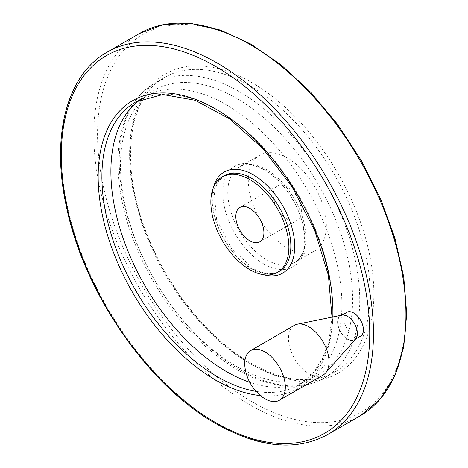 <?xml version="1.0" encoding="UTF-8"?>
<svg xmlns="http://www.w3.org/2000/svg" width="468" height="468" viewBox="0 0 468 468"><rect width="100%" height="100%" fill="white"/><g stroke="black" fill="none" stroke-linecap="round" stroke-linejoin="round"><path stroke-width="0.35" stroke-dasharray="2.34 1.75" d="M245.144 368.527A28.694 16.567 -120 0 0 261.05 396.074M287.329 219.229A19.867 11.472 -120 0 0 297.262 220.212A19.867 11.472 -120 0 0 300.31 204.294A19.867 11.472 -120 0 0 287.329 186.785A19.867 11.472 -120 0 0 277.395 185.802A19.867 11.472 -120 0 0 274.353 201.72A19.867 11.472 -120 0 0 287.329 219.229M294.413 325.318A28.694 16.567 -120 0 0 290.014 348.315A28.694 16.567 -120 0 0 308.757 373.599A28.694 16.567 -120 0 0 323.107 375.02M287.329 248.063A55.183 31.859 -120 0 0 314.923 250.795A55.183 31.859 -120 0 0 314.923 187.077A55.183 31.859 -120 0 0 259.74 155.218A55.183 31.859 -120 0 0 251.281 199.432A55.183 31.859 -120 0 0 287.329 248.063M360.582 336.153A13.771 7.95 60 0 1 353.697 335.474A13.771 7.95 60 0 1 344.7 323.335A13.771 7.95 60 0 1 346.806 312.296M249.742 382.286A163.344 94.308 -120 0 0 308.061 379.647A163.344 94.308 -120 0 0 308.061 191.038A163.344 94.308 -120 0 0 144.723 96.73A163.344 94.308 -120 0 0 140.318 99.561M347.502 339.048A13.771 7.95 -120 0 0 354.387 339.733A13.771 7.95 -120 0 0 354.387 323.827A13.771 7.95 -120 0 0 340.61 315.877A13.771 7.95 -120 0 0 338.499 326.91A13.771 7.95 -120 0 0 347.502 339.048M341.944 315.116A14.017 8.091 -120 0 0 338.025 325.687A14.017 8.091 -120 0 0 347.502 339.247A14.017 8.091 -120 0 0 355.709 338.955M266.801 259.916A55.183 31.859 -120 0 0 294.395 262.647A55.183 31.859 -120 0 0 294.395 198.929A55.183 31.859 -120 0 0 239.212 167.064A55.183 31.859 -120 0 0 230.753 211.284A55.183 31.859 -120 0 0 266.801 259.916M263.87 263.981A58.085 33.538 -120 0 0 299.438 213.373A58.085 33.538 -120 0 0 228.296 172.3A58.085 33.538 -120 0 0 263.87 263.981M236.551 366.35A164.151 94.77 -120 0 0 337.071 223.347A164.151 94.77 -120 0 0 136.03 107.277A164.151 94.77 -120 0 0 236.551 366.35M239.481 369.498A170.077 98.192 -120 0 0 324.517 377.922A170.077 98.192 -120 0 0 324.517 181.537A170.077 98.192 -120 0 0 154.446 83.339A170.077 98.192 -120 0 0 128.372 219.627A170.077 98.192 -120 0 0 239.481 369.498M249.871 363.501A170.077 98.192 -120 0 0 334.907 371.92A170.077 98.192 -120 0 0 334.907 175.535A170.077 98.192 -120 0 0 164.835 77.343A170.077 98.192 -120 0 0 138.762 213.624A170.077 98.192 -120 0 0 249.871 363.501M251.743 364.578A172.721 99.725 -120 0 0 357.511 214.104A172.721 99.725 -120 0 0 145.969 91.974A172.721 99.725 -120 0 0 251.743 364.578M251.743 401.614A218.082 125.91 -120 0 0 385.293 211.624A218.082 125.91 -120 0 0 118.193 57.418A218.082 125.91 -120 0 0 251.743 401.614M139.505 33.474A220.732 127.442 -120 0 0 105.669 210.348A220.732 127.442 -120 0 0 249.871 404.861A220.732 127.442 -120 0 0 360.237 415.795M107.037 52.217A220.732 127.442 -120 0 0 73.207 229.092A220.732 127.442 -120 0 0 217.404 423.604A220.732 127.442 -120 0 0 327.77 434.538M260.477 395.606A165.988 95.835 -120 0 0 332.83 316.976M256.095 391.377A163.344 94.308 -120 0 0 299.075 384.836A163.344 94.308 -120 0 0 299.075 196.227A163.344 94.308 -120 0 0 135.732 101.919L144.723 96.73M213.478 187.37A58.418 33.725 -120 0 0 253.416 270.282A58.418 33.725 -120 0 0 263.946 274.78M251.819 268.562A55.183 31.859 -120 0 0 279.408 271.3C272.452 275.237 263.654 274.289 253.024 268.445L231.18 248.175L216.567 219.305L214.209 191.898L217.895 181.964L224.231 175.716A55.183 31.859 -120 0 0 215.771 219.937A55.183 31.859 -120 0 0 251.819 268.562M277.395 185.802L239.938 207.429M297.262 220.212L259.804 241.839M259.74 155.218L239.212 167.064C250.661 158.857 277.395 172.721 292.184 198.841C308.506 225.044 307.657 256.721 294.395 262.647L314.923 250.795M324.517 377.922C316.052 382.777 306.657 385.521 296.326 386.141C277.647 387.089 257.962 381.613 237.276 369.714C203.679 349.701 175.102 319.264 151.544 278.407C127.928 235.761 116.789 194.746 118.117 155.364C120.06 121.054 132.169 97.046 154.446 83.339L164.835 77.343C126.699 97.508 118.843 168.451 148.83 238.768C170.258 291.389 210.483 340.271 251.193 363.367C284.105 381.689 312.01 384.538 334.907 371.92L324.517 377.922M308.061 379.647L299.075 384.836L312.296 374.072L322.434 358.88L329.098 339.686L332.011 317.146M354.387 339.733L355.68 338.984M340.61 315.877L341.909 315.128"/><path stroke-width="0.7" d="M265.04 398.841A28.694 16.567 -120 0 0 279.39 400.263A28.694 16.567 -120 0 0 279.39 367.128A28.694 16.567 -120 0 0 250.696 350.561A28.694 16.567 -120 0 0 245.144 368.527C246.981 379.495 252.281 388.68 261.056 396.08A28.694 16.567 -120 0 0 265.04 398.841M249.871 208.412A19.867 11.472 60 0 1 262.846 225.921A19.867 11.472 60 0 1 259.804 241.839A19.867 11.472 60 0 1 239.938 230.367A19.867 11.472 60 0 1 239.938 207.429A19.867 11.472 60 0 1 249.871 208.412M279.39 400.263L323.107 375.02A28.694 16.567 -120 0 0 325.564 373.002A28.694 16.567 -120 0 0 323.107 341.886A28.694 16.567 -120 0 0 297.391 324.201A28.694 16.567 -120 0 0 294.413 325.318L250.696 350.561M341.909 315.128L346.806 312.296A13.771 7.95 60 0 1 353.697 312.981A13.771 7.95 60 0 1 362.694 325.12A13.771 7.95 60 0 1 360.582 336.153L355.68 338.984M140.318 99.561A163.344 94.308 -120 0 0 120.949 231.748A163.344 94.308 -120 0 0 226.389 371.557A163.344 94.308 -120 0 0 249.742 382.286M249.871 269.691A55.183 31.859 -120 0 0 277.46 272.423A55.183 31.859 -120 0 0 277.46 208.705A55.183 31.859 -120 0 0 222.277 176.845A55.183 31.859 -120 0 0 213.817 221.06A55.183 31.859 -120 0 0 249.871 269.691M325.564 373.002L355.709 338.955A14.017 8.091 -120 0 0 354.504 323.757A14.017 8.091 -120 0 0 341.944 315.116L297.391 324.201M360.237 415.795A220.732 127.442 -120 0 0 360.237 160.916A220.732 127.442 -120 0 0 139.505 33.474L163.613 24.529L190.962 23.4L220.457 30.051L250.994 44.156L281.455 65.163L310.699 92.254L337.627 124.4L361.214 160.366L380.56 198.777L394.928 238.165L403.767 277.027L406.727 313.899L403.679 347.396L394.688 376.266L380.034 399.391L360.237 415.795L327.77 434.538A220.732 127.442 -120 0 0 327.77 179.659A220.732 127.442 -120 0 0 107.037 52.217L139.505 33.474M215.532 422.522A218.082 125.91 -120 0 0 349.081 232.526A218.082 125.91 -120 0 0 81.982 78.32A218.082 125.91 -120 0 0 215.532 422.522M332.83 316.976A165.988 95.835 -120 0 0 218.299 110.565A165.988 95.835 -120 0 0 98.169 175.096A165.988 95.835 -120 0 0 215.532 379.987A165.988 95.835 -120 0 0 260.477 395.606M332.011 317.146L328.401 275.354L314.753 230.66L292.278 187.136L263.004 148.707L229.589 118.854L195.127 100.263L162.87 94.524L135.732 101.919A163.344 94.308 -120 0 0 110.694 232.807A163.344 94.308 -120 0 0 217.404 376.746A163.344 94.308 -120 0 0 256.095 391.377M263.946 274.78A58.418 33.725 -120 0 0 294.571 242.254A58.418 33.725 -120 0 0 256.961 177.109A58.418 33.725 -120 0 0 213.478 187.37M277.46 272.423L279.408 271.3A55.183 31.859 -120 0 0 279.414 207.576A55.183 31.859 -120 0 0 224.231 175.716L222.277 176.845M327.77 434.538C296.262 451.521 259.032 447.917 216.081 423.733C148.309 385.813 84.222 292.997 66.585 207.453C50.772 136.843 66.397 74.933 107.037 52.217"/></g></svg>
